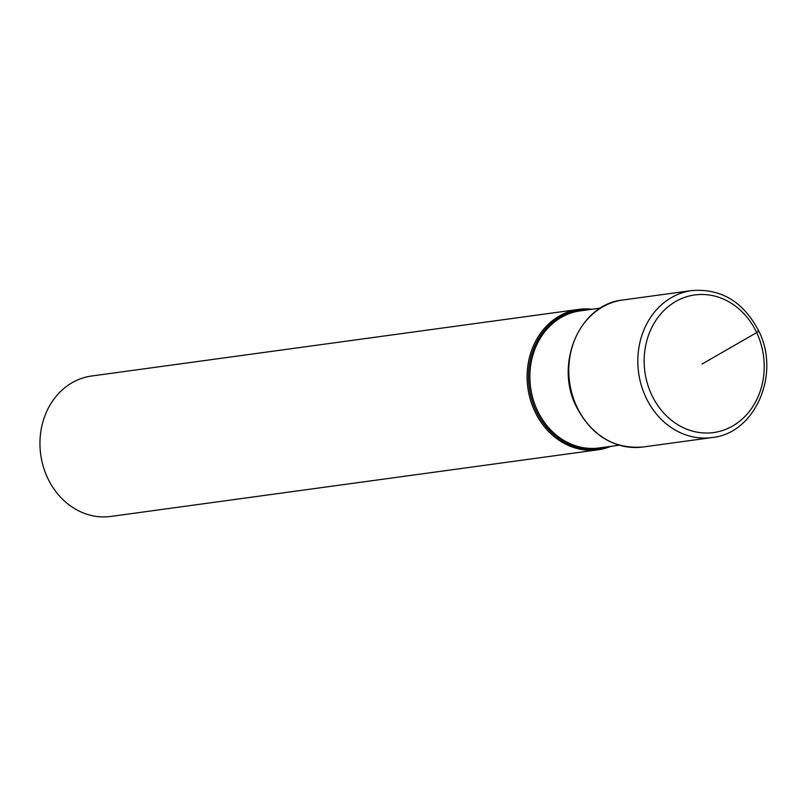 <?xml version="1.0" encoding="UTF-8"?>
<svg xmlns="http://www.w3.org/2000/svg" width="807" height="807" viewBox="0 0 807 807"><rect width="100%" height="100%" fill="white"/><g stroke="black" fill="none" stroke-linecap="round" stroke-linejoin="round"><path stroke-width="1.21" d="M597.977 449.802L110.811 516.44A70.865 61.06 -97.8 0 1 47.643 478.016A70.865 61.06 -97.8 0 1 71.49 383.083A70.865 61.06 -97.8 0 1 91.605 376.012L578.77 309.384A70.865 61.06 82.2 0 0 534.809 411.388A70.865 61.06 82.2 0 0 597.977 449.802A70.865 61.06 82.2 0 0 610.818 446.362M592.066 309.252A70.865 61.06 82.2 0 0 578.77 309.384M702.05 364.048L756.673 332.605A4.469 0.777 -25.2 0 0 758.015 330.789M756.673 332.605A69.452 59.839 -97.8 0 1 733.301 425.642A69.452 59.839 -97.8 0 1 651.693 394.905A69.452 59.839 -97.8 0 1 675.066 301.868A69.452 59.839 -97.8 0 1 756.673 332.605M645.872 397.337A74.183 63.914 82.2 0 0 711.996 437.565C755.241 433.48 780.813 373.893 758.681 330.89C743.429 301.798 721.165 288.361 691.892 290.56A74.183 63.914 82.2 0 0 645.872 397.337M711.996 437.565L642.967 447.007A74.183 63.914 -97.8 0 1 576.844 406.778A74.183 63.914 -97.8 0 1 622.863 300.002L691.892 290.56M587.647 309.858A69.846 60.182 82.2 0 0 536.1 410.854A69.846 60.182 82.2 0 0 536.13 410.934A69.846 60.182 82.2 0 0 606.4 446.967M619.272 445.202L599.056 447.966A69.19 59.617 -97.8 0 1 537.422 410.531A69.19 59.617 -97.8 0 1 537.381 410.45A69.19 59.617 -97.8 0 1 580.304 310.866L600.519 308.103M642.967 447.007C613.824 449.217 591.612 435.79 576.349 406.708C554.177 363.624 579.799 304.017 622.863 300.002"/></g></svg>
